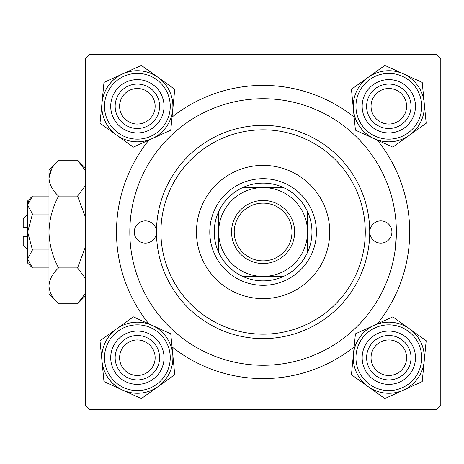 <?xml version="1.0" encoding="UTF-8"?>
<svg xmlns="http://www.w3.org/2000/svg" width="464" height="464" viewBox="0 0 464 464"><rect width="100%" height="100%" fill="white"/><g stroke="black" fill="none" stroke-linecap="round" stroke-linejoin="round"><path stroke-width="0.7" d="M148.874 323.901A146.607 146.607 0 0 1 148.874 140.099M172.034 117.108A146.607 146.607 0 0 1 354.16 117.108M377.319 140.099A146.607 146.607 0 0 1 377.319 323.901M436.357 54.3L89.836 54.3L85.393 58.742L85.393 405.258L89.836 409.7L436.357 409.7L440.8 405.258L440.8 58.742L436.357 54.3M395.305 248.872L396.372 232A133.278 133.278 0 0 0 263.1 98.722A133.278 133.278 0 0 0 129.821 232A133.278 133.278 0 0 0 263.1 365.278A133.278 133.278 0 0 0 396.372 232M354.16 346.892A146.607 146.607 0 0 1 172.034 346.892M371.049 357.727A17.771 17.771 0 0 0 388.82 375.492A17.771 17.771 0 0 0 406.592 357.727A17.771 17.771 0 0 0 388.82 339.955A17.771 17.771 0 0 0 371.049 357.727M411.034 357.727A22.214 22.214 0 0 1 388.82 379.935A22.214 22.214 0 0 1 366.612 357.727A22.214 22.214 0 0 1 388.82 335.513A22.214 22.214 0 0 1 411.034 357.727M119.602 357.727A17.771 17.771 0 0 0 137.373 375.492A17.771 17.771 0 0 0 155.144 357.727A17.771 17.771 0 0 0 137.373 339.955A17.771 17.771 0 0 0 119.602 357.727M159.587 357.727A22.214 22.214 0 0 1 137.373 379.935A22.214 22.214 0 0 1 115.159 357.727A22.214 22.214 0 0 1 137.373 335.513A22.214 22.214 0 0 1 159.587 357.727M406.592 106.273A17.771 17.771 0 0 0 388.82 88.508A17.771 17.771 0 0 0 371.049 106.273A17.771 17.771 0 0 0 388.82 124.045A17.771 17.771 0 0 0 406.592 106.273M366.612 106.273A22.214 22.214 0 0 1 388.82 84.065A22.214 22.214 0 0 1 411.034 106.273A22.214 22.214 0 0 1 388.82 128.487A22.214 22.214 0 0 1 366.612 106.273M155.144 106.273A17.771 17.771 0 0 0 137.373 88.508A17.771 17.771 0 0 0 119.602 106.273A17.771 17.771 0 0 0 137.373 124.045A17.771 17.771 0 0 0 155.144 106.273M115.159 106.273A22.214 22.214 0 0 1 137.373 84.065A22.214 22.214 0 0 1 159.587 106.273A22.214 22.214 0 0 1 137.373 128.487A22.214 22.214 0 0 1 115.159 106.273M368.143 386.645A35.548 35.548 0 0 1 353.44 354.276L351.451 374.703L384.842 398.582L422.217 381.599L426.196 340.744L392.805 316.866L355.43 333.848L353.44 354.276A35.548 35.548 0 0 1 409.497 328.808A35.548 35.548 0 0 1 403.529 390.091A35.548 35.548 0 0 1 368.143 386.645M364.553 368.752A26.657 26.657 0 0 1 377.795 333.459A26.657 26.657 0 0 1 413.088 346.695A26.657 26.657 0 0 1 399.846 381.994A26.657 26.657 0 0 1 364.553 368.752M409.045 348.534A22.214 22.214 0 0 0 379.633 337.502A22.214 22.214 0 0 0 368.602 366.914A22.214 22.214 0 0 0 398.013 377.945A22.214 22.214 0 0 0 409.045 348.534M421.179 343.024A35.542 35.542 0 0 1 403.523 390.079A35.542 35.542 0 0 1 356.468 372.424A35.542 35.542 0 0 1 374.117 325.368A35.542 35.542 0 0 1 421.179 343.024A35.542 35.542 0 0 0 374.117 325.368A35.542 35.542 0 0 0 356.468 372.424M101.993 361.172A35.548 35.548 0 0 1 116.696 328.808L100.004 340.744L103.982 381.599L141.352 398.582L174.748 374.703L170.764 333.848L133.394 316.866L116.696 328.808A35.548 35.548 0 0 1 172.753 354.276A35.548 35.548 0 0 1 122.67 390.091A35.548 35.548 0 0 1 101.993 361.172M113.106 346.695A26.657 26.657 0 0 1 148.399 333.459A26.657 26.657 0 0 1 161.64 368.752A26.657 26.657 0 0 1 126.347 381.994A26.657 26.657 0 0 1 113.106 346.695M157.598 366.914A22.214 22.214 0 0 0 146.56 337.502A22.214 22.214 0 0 0 117.148 348.534A22.214 22.214 0 0 0 128.186 377.945A22.214 22.214 0 0 0 157.598 366.914M169.731 372.424A35.542 35.542 0 0 1 122.67 390.079A35.542 35.542 0 0 1 105.015 343.024A35.542 35.542 0 0 1 152.076 325.368A35.542 35.542 0 0 1 169.731 372.424A35.542 35.542 0 0 0 152.076 325.368A35.542 35.542 0 0 0 105.015 343.024M424.206 102.828A35.548 35.548 0 0 1 409.497 135.192L426.196 123.256L422.217 82.401L384.842 65.418L351.451 89.297L355.43 130.152L392.805 147.134L409.497 135.192A35.548 35.548 0 0 1 353.44 109.724A35.548 35.548 0 0 1 403.529 73.909A35.548 35.548 0 0 1 424.206 102.828M413.088 117.305A26.657 26.657 0 0 1 377.795 130.541A26.657 26.657 0 0 1 364.553 95.248A26.657 26.657 0 0 1 399.846 82.006A26.657 26.657 0 0 1 413.088 117.305M368.602 97.086A22.214 22.214 0 0 0 379.633 126.498A22.214 22.214 0 0 0 409.045 115.466A22.214 22.214 0 0 0 398.013 86.055A22.214 22.214 0 0 0 368.602 97.086M356.468 91.576A35.542 35.542 0 0 1 403.523 73.921A35.542 35.542 0 0 1 421.179 120.976A35.542 35.542 0 0 1 374.117 138.632A35.542 35.542 0 0 1 356.468 91.576A35.542 35.542 0 0 0 374.117 138.632A35.542 35.542 0 0 0 421.179 120.976M158.05 77.355A35.548 35.548 0 0 1 172.753 109.724L174.748 89.297L141.352 65.418L103.982 82.401L100.004 123.256L133.394 147.134L170.764 130.152L172.753 109.724A35.548 35.548 0 0 1 116.696 135.192A35.548 35.548 0 0 1 122.67 73.909A35.548 35.548 0 0 1 158.05 77.355M161.64 95.248A26.657 26.657 0 0 1 148.399 130.541A26.657 26.657 0 0 1 113.106 117.305A26.657 26.657 0 0 1 126.347 82.006A26.657 26.657 0 0 1 161.64 95.248M117.148 115.466A22.214 22.214 0 0 0 146.56 126.498A22.214 22.214 0 0 0 157.598 97.086A22.214 22.214 0 0 0 128.186 86.055A22.214 22.214 0 0 0 117.148 115.466M105.015 120.976A35.542 35.542 0 0 1 122.67 73.921A35.542 35.542 0 0 1 169.731 91.576A35.542 35.542 0 0 1 152.076 138.632A35.542 35.542 0 0 1 105.015 120.976A35.542 35.542 0 0 0 152.076 138.632A35.542 35.542 0 0 0 169.731 91.576M391.929 232A11.107 11.107 0 0 0 380.828 220.893A11.107 11.107 0 0 0 369.721 232A106.621 106.621 0 0 1 263.1 338.621A106.621 106.621 0 0 1 156.478 232A11.107 11.107 0 0 0 145.371 220.893A11.107 11.107 0 0 0 134.264 232A11.107 11.107 0 0 0 145.371 243.107A11.107 11.107 0 0 0 156.478 232A106.621 106.621 0 0 1 263.1 125.379A106.621 106.621 0 0 1 369.721 232A11.107 11.107 0 0 0 380.828 243.107A11.107 11.107 0 0 0 391.929 232M329.736 232A66.636 66.636 0 0 0 263.1 165.364A66.636 66.636 0 0 0 196.458 232A66.636 66.636 0 0 0 263.1 298.636A66.636 66.636 0 0 0 329.736 232M160.921 232A102.179 102.179 0 0 0 263.1 334.179A102.179 102.179 0 0 0 365.278 232A102.179 102.179 0 0 0 263.1 129.821A102.179 102.179 0 0 0 160.921 232M263.1 200.46A31.54 31.54 0 0 1 294.64 232A31.54 31.54 0 0 1 263.1 263.54A31.54 31.54 0 0 1 231.553 232A31.54 31.54 0 0 1 263.1 200.46M263.1 260.878A28.878 28.878 0 0 0 291.972 232A28.878 28.878 0 0 0 263.1 203.122A28.878 28.878 0 0 0 234.221 232A28.878 28.878 0 0 0 263.1 260.878M263.1 183.129A48.871 48.871 0 0 0 242.742 187.572L283.458 187.572A48.871 48.871 0 0 0 263.1 183.129M263.1 285.308A53.308 53.308 0 0 1 209.786 232A53.308 53.308 0 0 1 263.1 178.692A53.308 53.308 0 0 1 316.407 232A53.308 53.308 0 0 1 263.1 285.308M242.742 276.428A48.871 48.871 0 0 0 283.458 276.428L242.742 276.428A48.871 48.871 0 0 1 218.672 252.358L218.672 211.642A48.871 48.871 0 0 0 218.672 252.358M307.522 252.358A48.871 48.871 0 0 0 307.522 211.642L307.522 252.358A48.871 48.871 0 0 1 283.458 276.428M307.522 232A44.428 44.428 0 0 0 263.1 187.572A44.428 44.428 0 0 0 218.672 232A44.428 44.428 0 0 0 263.1 276.428A44.428 44.428 0 0 0 307.522 232M283.458 187.572A48.871 48.871 0 0 1 307.522 211.642M218.672 211.642A48.871 48.871 0 0 1 242.742 187.572M27.643 227.557L23.2 227.557L23.2 218.672L27.643 214.229M32.451 267.908L27.643 258.929L27.643 263.1L32.451 267.908L48.969 267.908M48.969 249.957L32.451 249.957L27.643 258.929L27.741 260.171M32.451 249.957L27.643 232L32.451 214.043L48.969 214.043M32.451 214.043L27.643 205.071L32.451 196.092L48.969 196.092M28.977 200.465L27.741 203.829M85.393 293.347L77.552 303.816L58.586 303.816L48.969 294.193L48.969 169.807L58.586 160.184L77.552 160.184L85.393 170.648M84.518 295.046L85.393 293.352M58.586 303.816C52.577 298.23 49.37 292.245 48.969 285.865L49.167 288.341M48.969 285.865C49.335 279.554 52.542 273.574 58.586 267.908L77.552 267.908L85.393 278.377M58.586 267.908C52.565 256.673 49.358 244.708 48.969 232C49.352 219.339 52.56 207.367 58.586 196.092L77.552 196.092L85.393 217.024M85.393 246.97L77.552 267.908M58.586 196.092C52.577 190.501 49.37 184.515 48.969 178.135C49.335 171.831 52.542 165.845 58.586 160.184M85.393 185.623L77.552 196.092M51.62 168.954L48.969 178.135M27.643 258.929L27.643 200.9L32.451 196.092M27.643 249.771L23.2 245.328L23.2 236.443L27.643 236.443M358.892 371.322A32.874 32.874 0 0 0 402.421 387.655A32.874 32.874 0 0 0 418.754 344.126A32.874 32.874 0 0 0 375.225 327.793A32.874 32.874 0 0 0 358.892 371.322M107.445 344.126A32.874 32.874 0 0 0 123.772 387.655A32.874 32.874 0 0 0 167.301 371.322A32.874 32.874 0 0 0 150.974 327.793A32.874 32.874 0 0 0 107.445 344.126M418.754 119.874A32.874 32.874 0 0 0 402.421 76.345A32.874 32.874 0 0 0 358.892 92.678A32.874 32.874 0 0 0 375.225 136.207A32.874 32.874 0 0 0 418.754 119.874M167.301 92.678A32.874 32.874 0 0 0 123.772 76.345A32.874 32.874 0 0 0 107.445 119.874A32.874 32.874 0 0 0 150.974 136.207A32.874 32.874 0 0 0 167.301 92.678M85.393 168.026L77.552 160.184M85.393 295.974L77.552 303.816"/></g></svg>
